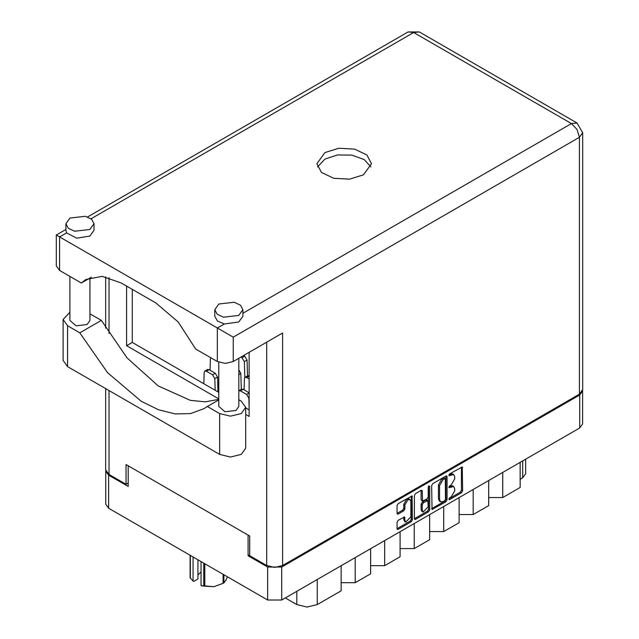 <?xml version="1.0" encoding="UTF-8"?>
<svg xmlns="http://www.w3.org/2000/svg" width="639" height="639" viewBox="0 0 639 639"><rect width="100%" height="100%" fill="white"/><g stroke="black" fill="none" stroke-linecap="round" stroke-linejoin="round"><path stroke-width="0.96" d="M409.982 499.594L408.848 498.939L406.739 499.147L403.76 504.307L404.894 504.962L407.874 499.802L409.982 499.594L410.853 501.527L410.853 516.767L405.773 522.135L404.894 520.21L404.567 516.943L398.161 520.274L397.043 522.199L397.043 528.693L397.37 529.419L398.161 529.34L411.3 521.751L412.419 519.819L412.091 495.952L398.161 503.612L397.043 505.545L397.043 513.389L397.37 514.107L398.161 514.036L403.784 510.785L404.894 508.86L404.894 504.962M428.953 485.832L429.735 486.287L428.953 485.832L428.178 487.182L428.178 496.958L427.06 498.891L422.547 501.12L422.219 491.008L421.892 490.289L421.101 490.369L422.219 491.008M431.684 485.544L432.012 509.419L445.942 501.751L447.06 499.818L447.06 476.67L446.733 475.951L445.942 476.023L432.803 483.611L431.684 485.544M249.713 554.812L248.124 555.73L267.637 567.001L281.711 567.001L579.709 394.95L582.624 390.892L582.624 423.913L579.709 427.97L281.711 600.021L267.637 600.021L108.654 508.229L105.739 504.171L105.739 471.151L108.654 475.208L128.175 486.479L128.175 465.839M451.182 496.926L449.648 497.813L449.097 499.666L449.648 499.61L461.478 492.781L462.596 490.848L462.269 466.973L449.648 473.89L449.097 475.743L453.698 474.553L454.744 476.862L454.744 478.795L451.182 484.969L449.648 485.848L449.097 487.709L453.698 486.519L454.744 488.827L454.744 490.752L451.182 496.926M414.368 518.668L427.491 511.096L428.625 511.751L429.735 509.818L429.735 486.287M428.625 511.751L415.478 519.339L414.687 519.419L414.368 518.692L414.368 495.544L415.478 493.612L421.101 490.369M248.124 555.73L248.124 535.091M582.624 390.892L582.584 390.349M105.786 470.608L105.739 471.151M525.657 459.177L525.657 473.771L522.742 477.828L520.13 479.338M502.717 472.429L502.717 497.517L520.13 487.461L520.13 462.372M488.643 480.552L488.643 505.641L473.211 514.555L459.137 514.555M502.717 497.517L488.643 497.517M473.211 489.458L473.211 514.555M459.137 497.581L459.137 522.678L443.706 531.592L429.632 531.592M443.706 506.495L443.706 531.592M429.632 514.619L429.632 539.715L414.2 548.621L414.2 523.533M400.126 531.656L400.126 556.745L384.694 565.659L384.694 540.562M400.126 548.621L414.2 548.621M370.62 548.685L370.62 573.782L355.188 582.688L355.188 557.599M370.62 565.659L384.694 565.659M341.114 565.723L341.114 590.819L317.232 604.606L307.016 607.05L296.808 604.606L296.808 591.307M341.114 582.688L355.188 582.688M285.282 597.96L296.808 604.606M453.698 486.519L452.564 485.864L450.04 486.111L451.182 486.766M448.953 486.742L450.04 486.111M453.698 474.553L452.564 473.898L450.04 474.146L451.182 474.801M448.953 474.777L450.04 474.146M448.953 498.7L460.344 492.126L461.462 490.193L461.462 467.069L462.596 467.7M432.803 509.339L431.684 508.668L444.808 501.096L445.918 499.163L445.918 476.039M444.72 500.656L445.495 499.307L445.271 478.483L443.107 479.466L439.536 485.64L439.536 499.53L440.583 501.839L443.107 501.591L444.72 500.656M445.271 478.483L443.586 477.876L444.72 478.531M440.583 501.839L439.448 501.184L438.402 498.875L438.402 484.985L441.964 478.811L443.586 477.876M421.085 490.377L421.085 499.746L422.547 501.12M428.601 486.135L428.601 509.163L429.735 509.818M422.219 510.146L423.09 512.071L428.178 506.703L427.85 500.609L423.33 502.845L422.219 504.77L422.219 510.146L421.085 509.491L421.956 511.416L423.09 512.071M427.85 500.609L426.716 499.954L425.925 500.033L427.06 500.688M421.085 509.491L421.085 504.115L422.195 502.19L425.925 500.033M427.491 511.096L428.601 509.163M405.773 522.135L404.631 521.48L403.76 519.555L403.76 517.039L404.894 517.67M397.043 513.365L402.65 510.13L403.76 508.205L403.76 504.307M397.043 528.669L410.166 521.097L411.276 519.164L411.276 496.04M218.802 399.91L207.395 406.492L219.64 413.553L230.415 416.133L241.199 413.553L245.664 407.331L241.199 401.108L238.858 399.758M219.64 413.553L219.64 454.441L230.415 457.021L241.199 454.441L245.664 448.219L245.664 407.331M70.01 218.019L65.897 223.754L68.269 228.259L74.571 231.238L89.875 229.481L93.989 223.754L91.617 219.249L85.314 216.262L70.01 218.019M65.897 223.754L65.897 230.304L66.632 232.876L76.728 238.195L89.875 236.039L93.989 230.304L93.989 223.754M218.897 303.98L214.784 309.707L217.156 314.212L223.458 317.2L238.762 315.442L242.868 309.707L240.504 305.202L234.201 302.223L218.897 303.98M214.784 309.707L214.784 316.265L217.428 320.994L224.369 323.949L238.762 321.992L242.868 316.265L242.868 309.707M363.471 174.846L371.467 163.704L366.866 154.957L354.621 149.151L338.862 148.256L324.892 152.569L316.896 163.704L321.497 172.458L333.742 178.257L349.501 179.152L363.471 174.846M317.495 166.979L324.892 159.119L337.464 154.989L351.929 155.157L364.214 159.566L370.868 166.979M238.858 358.295L238.858 406.412L235.919 410.51L224.992 411.764L218.802 406.412L218.802 362.233M89.971 277.973L89.971 320.458L87.032 324.548L76.105 325.802L69.915 320.458L69.915 276.399M224.369 323.949L217.364 327.991L233.259 337.16L233.259 361.538L225.311 363.431L217.364 361.538L217.364 327.991L59.627 236.917L59.627 270.465L81.305 282.981L91.289 277.214M233.259 361.538L282.622 333.031L282.622 565.491L274.674 567.392L266.735 565.491L249.713 555.666L249.713 536.009L126.019 464.593L126.019 484.25L108.997 474.426L105.707 469.841L105.707 388.664M81.305 282.981L85.945 279.483L102.144 276.336L121.25 282.981L155.748 302.894L178.081 321.872L195.694 349.022L217.364 361.538M126.019 484.25L128.175 483.004M579.373 394.167L579.373 137.337L582.656 132.744L582.656 389.582L579.373 394.167L282.622 565.491M249.146 352.361L249.146 416.436L245.664 414.431M218.802 398.92L126.586 345.683L126.586 286.056M218.802 392.37L132.257 342.408L132.257 289.331M249.146 409.887L245.664 407.882M59.627 270.465L56.344 265.88L56.344 235.024L59.627 236.917L66.632 232.876M132.257 342.408L126.586 345.683M218.802 399.343L205.255 401.843L190.27 400.373L158.153 385.852L127.041 357.856L101.377 320.379L89.971 313.797M219.64 454.441L67.574 366.642L63.109 360.42L63.109 319.54L69.915 312.207M101.377 320.379L79.811 332.831L67.574 325.762L63.109 319.54M79.811 332.831L107.536 372.633L141.147 401.22L158.464 409.759L175.166 413.928L190.566 413.553L204.025 408.664L207.395 406.492M249.146 378.895L246.702 377.489L245.096 377.329L244.433 378.711L244.082 389.87M249.146 375.772L247.82 375.756L245.096 377.329M241.278 389.367L240.799 373.464L238.858 369.845M209.528 387.018L202.395 382.897M210.886 357.792L210.391 359.054L210.039 370.213M249.146 407.738L248.859 398.297L246.59 394.463L240.464 390.924L238.858 390.756L241.582 389.191L243.187 389.351L249.146 392.785M244.801 377.585L244.322 361.61L242.053 357.768L240.911 357.113M247.525 375.932L247.045 360.037L244.777 356.195L243.635 355.54M215.167 390.269L214.816 378.639L212.547 374.805L206.413 371.267L204.815 371.107L204.153 372.481L203.801 383.648M217.987 391.899L217.54 377.066L215.271 373.232L209.137 369.693L207.539 369.534L204.815 371.107M192.507 377.186L185.374 373.072M204.784 563.734L204.784 586.171L201.029 585.675L201.029 561.561M203.761 586.011L203.761 563.143M197.922 559.772L197.922 579.014L193.737 581.426L193.082 581.091L190.071 577.672L190.071 555.235M201.029 585.675L213.953 586.714L223.115 583.335L223.115 574.317M204.784 586.171L213.953 586.714L223.115 583.335M223.866 574.749L223.866 582.896L226.318 579.573L227.42 576.801M223.866 582.896L223.498 583.119M190.342 555.395L190.342 578.263M197.922 574.908L201.029 571.977M193.082 556.976L193.082 581.091M579.709 427.97L579.709 394.95M281.711 567.001L281.711 600.021M108.654 475.208L108.654 508.229M267.637 600.021L267.637 567.001M522.742 477.828L522.742 460.863M317.232 579.517L317.232 604.606M448.866 487.198L449.648 487.653M448.866 475.24L449.648 475.688M461.462 490.193L462.596 490.848M460.344 492.126L461.478 492.781M448.866 499.163L449.648 499.61M445.942 476.023L447.06 476.67M445.918 499.163L447.06 499.818M444.808 501.096L445.942 501.751M441.964 478.811L443.107 479.466M438.402 484.985L439.536 485.64M438.402 498.875L439.536 499.53M414.368 518.692L415.478 519.339M421.085 499.746L422.219 500.401M422.195 502.19L423.33 502.845M421.085 504.115L422.219 504.77M403.76 519.555L404.894 520.21M403.76 508.205L404.894 508.86M402.65 510.13L403.784 510.785M397.043 513.389L398.161 514.036M411.3 496.024L412.419 496.671M411.276 519.164L412.419 519.819M410.166 521.097L411.3 521.751M397.043 528.693L398.161 529.34M242.868 313.262L571.426 123.575L413.689 32.509L91.042 218.786M266.735 565.491L266.735 342.208M108.997 277.669L108.997 333.486M108.997 390.557L108.997 474.426M582.656 132.744L577.041 123.015L571.426 123.575L577.041 129.501L579.373 137.337L233.259 337.16M408.073 31.95L413.689 32.509L419.304 31.95L408.073 31.95L87.615 216.964M67.574 325.762L67.574 366.642M246.702 377.489L249.146 376.083M238.858 374.582L240.799 373.464M246.59 394.463L249.146 392.985M240.464 390.924L243.187 389.351M242.053 357.768L244.777 356.195M244.322 361.61L247.045 360.037M212.547 374.805L215.271 373.232M214.816 378.639L217.54 377.066M206.413 371.267L209.137 369.693M65.897 229.497L56.344 235.024M577.041 123.015L419.304 31.95M105.707 276.871L105.707 328.095"/></g></svg>
